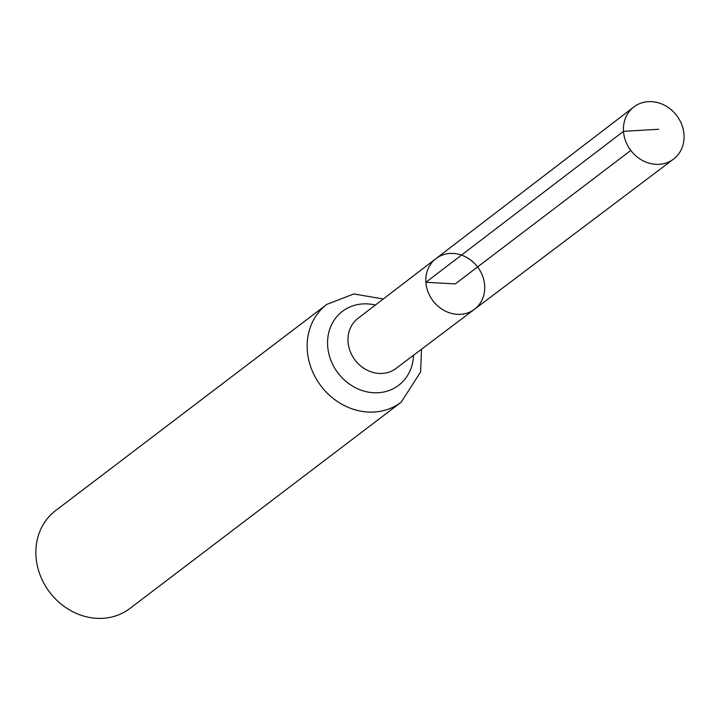 <?xml version="1.0" encoding="UTF-8"?>
<svg xmlns="http://www.w3.org/2000/svg" width="720" height="720" viewBox="0 0 720 720"><rect width="100%" height="100%" fill="white"/><g stroke="black" fill="none" stroke-linecap="round" stroke-linejoin="round"><path stroke-width="1.08" d="M435.942 258.624L357.975 318.375A31.455 27.666 52.8 0 0 348.048 341.766A31.455 27.666 52.8 0 0 365.877 369.513A31.455 27.666 52.8 0 0 396.045 368.442L474.471 309.285A31.824 27.99 -127.2 0 1 443.934 310.365A31.824 27.99 -127.2 0 1 425.898 282.285A31.824 27.99 -127.2 0 1 435.942 258.624A31.824 27.99 -127.2 0 1 477.567 266.949A31.824 27.99 -127.2 0 1 474.471 309.285A31.824 27.99 -127.2 0 1 443.934 310.365A31.824 27.99 -127.2 0 1 425.898 282.285A31.824 27.99 -127.2 0 1 435.942 258.624L633.843 106.965A32.769 28.827 -127.2 0 1 665.334 105.687A32.769 28.827 -127.2 0 1 684 134.649A32.769 28.827 -127.2 0 1 673.506 159.138A32.769 28.827 -127.2 0 1 642.069 160.245A32.769 28.827 -127.2 0 1 623.493 131.337A32.769 28.827 -127.2 0 1 633.843 106.965M383.265 298.989L353.853 293.949L326.835 304.38L55.539 510.66A61.434 54.045 52.8 0 0 36 556.461A61.434 54.045 52.8 0 0 70.902 610.713A61.434 54.045 52.8 0 0 129.906 608.472L401.202 402.192L420.624 371.952L421.479 349.254M630.801 150.435L455.283 283.896L425.898 282.285L623.493 131.337L658.656 129.258M326.835 304.38A61.434 54.045 52.8 0 0 307.296 350.181A61.434 54.045 52.8 0 0 342.207 404.433A61.434 54.045 52.8 0 0 401.202 402.192M375.336 305.064A46.449 40.851 52.8 0 0 327.663 345.978A46.449 40.851 52.8 0 0 371.34 392.553A46.449 40.851 52.8 0 0 413.514 355.266M474.471 309.285L673.506 159.138"/></g></svg>
